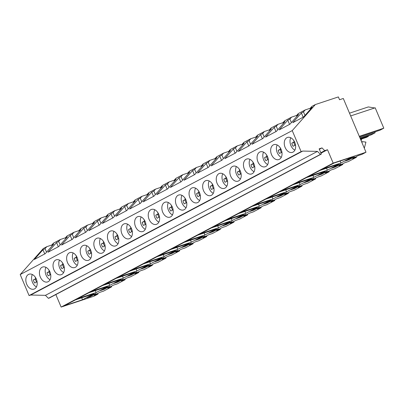 <?xml version="1.0" encoding="UTF-8"?>
<svg xmlns="http://www.w3.org/2000/svg" width="404" height="404" viewBox="0 0 404 404"><rect width="100%" height="100%" fill="white"/><g stroke="black" fill="none" stroke-linecap="round" stroke-linejoin="round"><path stroke-width="0.61" d="M366.004 152.227L343.299 98.48L339.547 99.727L338.36 96.925L315.352 104.555L292.233 130.603L301.106 151.611L302.763 151.066L317.473 151.389L320.443 154.363L321.347 154.065L319.145 148.854L322.003 147.904L324.745 150.652L327.518 149.732L333.174 163.115L366.004 152.227L362.029 154.333L358.272 155.575L352.652 158.55L356.409 157.308L348.43 161.529L344.673 162.777L339.052 165.751L342.804 164.504L334.825 168.726L331.073 169.973L325.447 172.947L329.204 171.7L321.225 175.927L317.468 177.169L311.848 180.144L315.605 178.901L307.626 183.123L303.869 184.37L298.248 187.345L302 186.098L294.021 190.319L290.269 191.567L284.643 194.541L288.4 193.294L280.421 197.521L276.664 198.763L271.044 201.737L274.796 200.495L266.822 204.717L263.065 205.964L257.439 208.939L261.196 207.691L253.217 211.913L249.46 213.161L243.839 216.135L247.596 214.888L239.617 219.114L235.86 220.357L230.24 223.331L233.992 222.089L226.013 226.311L222.261 227.558L216.635 230.532L220.392 229.285L212.413 233.507L208.656 234.754L203.035 237.729L206.792 236.486L198.813 240.708L195.056 241.951L189.431 244.93L193.188 243.683L185.209 247.904L181.452 249.152L175.831 252.126L179.588 250.879L171.609 255.101L167.852 256.348L162.231 259.323L165.983 258.08L158.004 262.302L154.252 263.544L148.627 266.524L152.384 265.276L144.405 269.498L140.648 270.746L135.027 273.72L138.784 272.473L130.805 276.695L127.048 277.942L121.422 280.916L125.179 279.674L117.2 283.896L113.443 285.138L107.823 288.118L111.58 286.87L107.575 288.991L103.601 291.092L99.844 292.339L94.223 295.314L97.975 294.067L93.97 296.188L61.14 307.075L55.853 294.566M292.233 130.603L20.2 274.563L29.073 295.571L30.729 295.021L45.44 295.349L48.414 298.324L49.313 298.026L321.347 154.065M301.106 151.611L29.073 295.571M36.34 279.119A7.863 5.409 71.7 0 1 33.997 289.128A7.863 5.409 71.7 0 1 26.704 284.214A7.863 5.409 71.7 0 1 29.048 274.205A7.863 5.409 71.7 0 1 36.34 279.119M117.948 235.926A7.863 5.409 71.7 0 1 115.605 245.94A7.863 5.409 71.7 0 1 108.312 241.026A7.863 5.409 71.7 0 1 110.656 231.017A7.863 5.409 71.7 0 1 117.948 235.926M158.752 214.332A7.863 5.409 71.7 0 1 156.409 224.346A7.863 5.409 71.7 0 1 149.116 219.433A7.863 5.409 71.7 0 1 151.46 209.423A7.863 5.409 71.7 0 1 158.752 214.332M131.547 228.73A7.863 5.409 71.7 0 1 129.204 238.739A7.863 5.409 71.7 0 1 121.917 233.83A7.863 5.409 71.7 0 1 124.26 223.821A7.863 5.409 71.7 0 1 131.547 228.73M94.713 248.223A7.863 5.409 71.7 0 1 97.056 238.214A7.863 5.409 71.7 0 1 104.348 243.127A7.863 5.409 71.7 0 1 102.005 253.136A7.863 5.409 71.7 0 1 94.713 248.223M81.108 255.424A7.863 5.409 71.7 0 1 83.451 245.415A7.863 5.409 71.7 0 1 90.743 250.323A7.863 5.409 71.7 0 1 88.4 260.333A7.863 5.409 71.7 0 1 81.108 255.424M77.144 257.52A7.863 5.409 71.7 0 1 74.801 267.534A7.863 5.409 71.7 0 1 67.508 262.62A7.863 5.409 71.7 0 1 69.852 252.611A7.863 5.409 71.7 0 1 77.144 257.52M145.152 221.533A7.863 5.409 71.7 0 1 142.809 231.542A7.863 5.409 71.7 0 1 135.517 226.629A7.863 5.409 71.7 0 1 137.86 216.62A7.863 5.409 71.7 0 1 145.152 221.533M226.76 178.346A7.863 5.409 71.7 0 1 224.417 188.355A7.863 5.409 71.7 0 1 217.125 183.441A7.863 5.409 71.7 0 1 219.468 173.432A7.863 5.409 71.7 0 1 226.76 178.346M244.329 169.049A7.863 5.409 71.7 0 1 246.672 159.035A7.863 5.409 71.7 0 1 253.964 163.948A7.863 5.409 71.7 0 1 251.621 173.957A7.863 5.409 71.7 0 1 244.329 169.049M271.533 154.651A7.863 5.409 71.7 0 1 273.877 144.642A7.863 5.409 71.7 0 1 281.169 149.551A7.863 5.409 71.7 0 1 278.826 159.565A7.863 5.409 71.7 0 1 271.533 154.651M267.564 156.752A7.863 5.409 71.7 0 1 265.221 166.761A7.863 5.409 71.7 0 1 257.934 161.847A7.863 5.409 71.7 0 1 260.277 151.838A7.863 5.409 71.7 0 1 267.564 156.752M240.365 171.144A7.863 5.409 71.7 0 1 238.022 181.159A7.863 5.409 71.7 0 1 230.729 176.245A7.863 5.409 71.7 0 1 233.073 166.236A7.863 5.409 71.7 0 1 240.365 171.144M203.525 190.643A7.863 5.409 71.7 0 1 205.868 180.633A7.863 5.409 71.7 0 1 213.161 185.542A7.863 5.409 71.7 0 1 210.817 195.551A7.863 5.409 71.7 0 1 203.525 190.643M189.925 197.839A7.863 5.409 71.7 0 1 192.269 187.83A7.863 5.409 71.7 0 1 199.556 192.738A7.863 5.409 71.7 0 1 197.213 202.752A7.863 5.409 71.7 0 1 189.925 197.839M185.956 199.94A7.863 5.409 71.7 0 1 183.613 209.949A7.863 5.409 71.7 0 1 176.321 205.035A7.863 5.409 71.7 0 1 178.664 195.026A7.863 5.409 71.7 0 1 185.956 199.94M172.357 207.136A7.863 5.409 71.7 0 1 170.013 217.145A7.863 5.409 71.7 0 1 162.721 212.236A7.863 5.409 71.7 0 1 165.064 202.227A7.863 5.409 71.7 0 1 172.357 207.136M63.544 264.721A7.863 5.409 71.7 0 1 61.201 274.73A7.863 5.409 71.7 0 1 53.909 269.816A7.863 5.409 71.7 0 1 56.252 259.807A7.863 5.409 71.7 0 1 63.544 264.721M49.939 271.917A7.863 5.409 71.7 0 1 47.596 281.926A7.863 5.409 71.7 0 1 40.304 277.018A7.863 5.409 71.7 0 1 42.647 267.009A7.863 5.409 71.7 0 1 49.939 271.917M285.133 147.455A7.863 5.409 71.7 0 1 287.476 137.441A7.863 5.409 71.7 0 1 294.769 142.354A7.863 5.409 71.7 0 1 292.425 152.364A7.863 5.409 71.7 0 1 285.133 147.455M302.763 151.066L30.729 295.021M317.473 151.389L45.44 295.349M320.443 154.363L48.414 298.324M322.003 147.904L319.342 149.313M324.745 150.652L320.791 152.747M327.518 149.732L320.978 153.192M333.174 163.115L61.14 307.075M340.951 162.989L352.197 157.04L333.85 163.125L322.604 169.074L340.951 162.989L340.128 161.039M123.326 278.159L134.572 272.205L116.221 278.29L104.979 284.244L123.326 278.159L122.503 276.21M177.679 250.404L174.068 251.601L168.448 254.576L172.053 253.379L177.679 250.404M184.229 242.304L172.988 248.253L191.334 242.168L202.581 236.219L184.229 242.304M187.668 244.405L182.047 247.379L185.658 246.182L191.279 243.208L187.668 244.405M240.062 217.392L245.688 214.413L242.077 215.61L236.456 218.589L240.062 217.392L239.819 216.807M252.237 206.313L240.996 212.262L259.343 206.176L270.589 200.227L252.237 206.313M267.266 202.995L272.892 200.02L269.281 201.217L263.655 204.192L267.266 202.995L267.019 202.414M254.596 205.065L272.942 198.98L284.189 193.031L265.842 199.111L254.596 205.065M304.464 182.598L308.07 181.401L313.696 178.427L310.085 179.623L304.464 182.598M279.442 191.915L268.195 197.869L286.547 191.784L297.788 185.83L279.442 191.915M331.664 168.2L335.275 167.004L340.9 164.029L337.289 165.226L331.664 168.2M327.351 170.19L338.597 164.236L320.246 170.321L308.999 176.275L327.351 170.19L326.528 168.241M327.296 171.225L323.685 172.422L318.064 175.402L321.675 174.205L327.296 171.225M117.65 282.174L123.27 279.194L119.665 280.396L114.039 283.371L117.65 282.174L117.402 281.588M348.879 159.807L354.5 156.833L350.889 158.03L345.269 161.004L348.879 159.807L348.632 159.221M141.243 268.973L144.854 267.776L150.475 264.802L146.864 265.999L141.243 268.973M129.825 271.094L118.579 277.043L136.926 270.958L148.172 265.009L129.825 271.094M131.249 274.973L136.875 271.998L133.264 273.195L127.644 276.169L131.249 274.973L131.007 274.392M286.492 192.819L282.881 194.016L277.26 196.995L280.871 195.799L286.492 192.819M232.138 220.574L243.385 214.625L225.038 220.705L213.792 226.659L232.138 220.574L231.315 218.625M259.287 207.217L255.676 208.413L250.056 211.388L253.667 210.191L259.287 207.217M245.738 213.378L256.984 207.424L238.638 213.509L227.391 219.463L245.738 213.378L244.915 211.428M186.587 241.057L204.934 234.971L216.18 229.018L197.834 235.103L186.587 241.057M218.483 228.81L214.872 230.007L209.252 232.982L212.863 231.785L218.483 228.81M218.539 227.77L229.785 221.821L211.433 227.906L200.187 233.855L218.539 227.77L217.716 225.821M222.851 225.786L226.462 224.589L232.083 221.614L228.477 222.811L222.851 225.786M170.629 249.5L159.383 255.449L177.735 249.364L188.976 243.415L170.629 249.5M195.647 240.183L199.258 238.986L204.884 236.007L201.273 237.204L195.647 240.183M145.783 262.651L164.13 256.565L175.376 250.611L157.03 256.697L145.783 262.651M158.454 260.58L164.075 257.601L160.469 258.797L154.843 261.777L158.454 260.58L158.206 259.994M143.425 263.898L132.179 269.847L150.53 263.761L161.777 257.813L143.425 263.898M311.393 178.634L293.041 184.719L281.8 190.668L300.147 184.583L311.393 178.634M300.091 185.623L296.486 186.82L290.86 189.794L294.471 188.597L300.091 185.623M295.4 183.472L313.746 177.386L324.993 171.437L306.646 177.518L295.4 183.472M77.775 298.637L96.122 292.552L107.368 286.603L89.021 292.688L77.775 298.637M109.671 286.396L106.06 287.592L100.439 290.567L104.05 289.37L109.671 286.396M109.726 285.355L120.968 279.406L102.621 285.492L91.375 291.441L109.726 285.355L108.903 283.406M93.768 293.799L75.417 299.884L64.17 305.838L82.522 299.753L93.768 293.799M90.445 296.566L96.071 293.592L92.46 294.789L86.835 297.763L90.445 296.566L90.198 295.986M111.58 286.87L111.322 286.264M97.975 294.067L97.723 293.461M356.409 157.308L356.151 156.702M342.804 164.504L342.552 163.898M329.204 171.7L328.947 171.094M315.605 178.901L315.347 178.295M302 186.098L301.748 185.492M288.4 193.294L288.143 192.688M274.796 200.495L274.543 199.889M261.196 207.691L260.939 207.085M247.596 214.888L247.339 214.282M233.992 222.089L233.739 221.483M220.392 229.285L220.135 228.679M206.792 236.486L206.535 235.875M193.188 243.683L192.93 243.077M179.588 250.879L179.331 250.273M165.983 258.08L165.731 257.469M152.384 265.276L152.126 264.671M138.784 272.473L138.527 271.867M125.179 279.674L124.922 279.063M65.392 237.82L60.403 239.476L53.439 243.157L51.697 245.122L53.798 244.011L45.187 253.712L34.35 259.449L42.955 249.748L45.056 248.637L46.551 252.172M78.992 230.623L74.003 232.275L67.039 235.961L65.297 237.926L67.397 236.815L58.792 246.511L47.95 252.248L56.56 242.552L58.661 241.441L60.156 244.976M92.592 223.427L87.607 225.078L80.643 228.765L78.901 230.729L81.002 229.613L72.392 239.314L61.549 245.051L70.16 235.35L72.26 234.239L73.755 237.779M106.196 216.226L101.207 217.882L94.243 221.564L92.501 223.528L94.602 222.417L85.991 232.118L75.154 237.855L83.764 228.154L85.865 227.043L87.355 230.578M119.796 209.03L114.807 210.681L107.843 214.367L106.1 216.332L108.201 215.221L99.596 224.917L88.754 230.654L97.364 220.958L99.465 219.847L100.96 223.382M133.401 201.828L128.411 203.485L121.447 207.171L119.705 209.136L121.806 208.02L113.196 217.721L102.358 223.457L110.964 213.756L113.064 212.645L114.559 216.185M147 194.632L142.011 196.288L135.047 199.97L133.305 201.934L135.406 200.823L126.795 210.524L115.958 216.261L124.568 206.56L126.669 205.449L128.164 208.984M160.6 187.436L155.616 189.087L148.652 192.774L146.91 194.738L149.01 193.627L140.4 203.323L129.558 209.06L138.168 199.364L140.269 198.248L141.764 201.788M174.205 180.234L169.215 181.891L162.251 185.577L160.509 187.542L162.61 186.426L154 196.127L143.162 201.864L151.768 192.163L153.874 191.052L155.363 194.592M187.804 173.038L182.815 174.695L175.851 178.376L174.109 180.341L176.21 179.23L167.604 188.931L156.762 194.667L165.372 184.966L167.473 183.855L168.968 187.39M201.409 165.842L196.42 167.493L189.456 171.18L187.714 173.144L189.814 172.033L181.204 181.729L170.362 187.466L178.972 177.77L181.073 176.654L182.568 180.194M215.009 158.641L210.019 160.297L203.055 163.984L201.313 165.948L203.414 164.832L194.804 174.533L183.966 180.27L192.577 170.569L194.678 169.458L196.172 172.998M228.608 151.444L223.624 153.101L216.66 156.782L214.913 158.747L217.019 157.636L208.408 167.337L197.566 173.074L206.176 163.373L208.277 162.262L209.772 165.797M242.213 144.248L237.224 145.9L230.26 149.586L228.518 151.55L230.618 150.439L222.008 160.136L211.171 165.872L219.776 156.176L221.877 155.06L223.372 158.6M255.813 137.047L250.823 138.703L243.859 142.39L242.117 144.354L244.218 143.238L235.613 152.939L224.77 158.676L233.381 148.975L235.482 147.864L236.976 151.404M269.412 129.851L264.428 131.507L257.464 135.189L255.722 137.153L257.823 136.042L249.212 145.743L238.37 151.48L246.98 141.779L249.081 140.668L250.576 144.203M283.017 122.654L278.028 124.306L271.064 127.992L269.322 129.957L271.422 128.846L262.812 138.542L251.975 144.279L260.585 134.583L262.686 133.466L264.181 137.007M296.617 115.453L291.627 117.109L284.669 120.796L282.921 122.755L285.022 121.644L276.417 131.345L265.574 137.082L274.185 127.381L276.286 126.27L277.78 129.81M310.221 108.257L305.232 109.913L298.268 113.595L296.526 115.559L298.627 114.448L290.016 124.149L279.179 129.886L287.784 120.185L289.885 119.074L291.38 122.609M315.352 104.555L311.868 106.398L310.126 108.363L312.226 107.252L303.621 116.948L292.779 122.685L301.389 112.989L303.49 111.873L304.985 115.413M51.788 245.021L46.798 246.672L43.319 248.516L20.2 274.563M305.232 109.913L303.49 111.873M291.627 117.109L289.885 119.074M278.028 124.306L276.286 126.27M264.428 131.507L262.686 133.466M250.823 138.703L249.081 140.668M237.224 145.9L235.482 147.864M223.624 153.101L221.877 155.06M210.019 160.297L208.277 162.262M196.42 167.493L194.678 169.458M182.815 174.695L181.073 176.654M169.215 181.891L167.473 183.855M155.616 189.087L153.874 191.052M142.011 196.288L140.269 198.248M128.411 203.485L126.669 205.449M114.807 210.681L113.064 212.645M101.207 217.882L99.465 219.847M87.607 225.078L85.865 227.043M74.003 232.275L72.26 234.239M60.403 239.476L58.661 241.441M46.798 246.672L45.056 248.637M374.796 131.926L375.149 132.764L371.049 134.936L360.216 138.527M359.565 136.976L379.997 130.204L383.8 128.189L359.287 136.32M375.149 132.764L359.919 137.82M383.8 128.189L375.19 107.802L350.672 115.933M349.505 113.171L368.322 106.934L374.68 107.969M361.979 142.703L362.262 141.637L365.923 142.102L364.317 148.233M310.126 108.363L310.484 109.211M301.389 112.989L303.162 117.19M360.56 139.335L366.398 137.4L368.392 136.345L368.408 135.815M361.196 139.127L361.55 139.966L360.959 140.279M362.262 141.637L361.666 141.95M42.955 249.748L44.733 253.954M51.697 245.122L52.055 245.975M82.522 299.753L81.699 297.804M296.526 115.559L296.884 116.413M287.784 120.185L289.562 124.387M368.392 136.345L360.413 138.991M360.913 140.178L361.55 139.966M335.275 167.004L335.027 166.423M282.921 122.755L283.285 123.609M274.185 127.381L275.962 131.588M321.675 174.205L321.427 173.619M313.746 177.386L312.923 175.437M269.322 129.957L269.68 130.805M260.585 134.583L262.358 138.784M308.07 181.401L307.828 180.82M300.147 184.583L299.324 182.633M255.722 137.153L256.08 138.006M246.98 141.779L248.758 145.98M294.471 188.597L294.223 188.017M286.547 191.784L285.724 189.835M242.117 144.354L242.476 145.203M233.381 148.975L235.153 153.182M280.871 195.799L280.623 195.213M272.942 198.98L272.119 197.031M228.518 151.55L228.876 152.399M219.776 156.176L221.554 160.378M259.343 206.176L258.52 204.227M214.913 158.747L215.276 159.6M206.176 163.373L207.954 167.574M253.667 210.191L253.419 209.61M201.313 165.948L201.672 166.796M192.577 170.569L194.349 174.775M187.714 173.144L188.072 173.993M178.972 177.77L180.75 181.972M226.462 224.589L226.215 224.008M174.109 180.341L174.467 181.194M165.372 184.966L167.145 189.168M212.863 231.785L212.615 231.204M204.934 234.971L204.111 233.022M160.509 187.542L160.868 188.39M151.768 192.163L153.545 196.369M199.258 238.986L199.01 238.4M191.334 242.168L190.511 240.218M146.91 194.738L147.268 195.587M138.168 199.364L139.946 203.566M185.658 246.182L185.411 245.602M177.735 249.364L176.912 247.415M133.305 201.934L133.663 202.788M124.568 206.56L126.341 210.762M172.053 253.379L171.811 252.798M164.13 256.565L163.307 254.616M119.705 209.136L120.064 209.984M110.964 213.756L112.741 217.963M150.53 263.761L149.707 261.812M106.1 216.332L106.464 217.18M97.364 220.958L99.142 225.159M144.854 267.776L144.607 267.196M136.926 270.958L136.103 269.008M92.501 223.528L92.859 224.382M83.764 228.154L85.537 232.356M78.901 230.729L79.26 231.578M70.16 235.35L71.937 239.557M65.297 237.926L65.655 238.774M56.56 242.552L58.333 246.753M104.05 289.37L103.803 288.789M96.122 292.552L95.299 290.607M290.774 137.769A7.863 5.409 -108.3 0 0 290.88 145.546A7.863 5.409 -108.3 0 0 294.875 150.137M295.526 144.996L293.127 146.268A5.535 3.808 -108.3 0 1 291.809 143.147L294.233 141.865L293.501 140.127M291.809 143.147L294.642 142.067M293.915 142.45A5.535 3.808 -108.3 0 0 295.026 145.263M294.233 141.865L294.506 141.774M277.174 144.965A7.863 5.409 -108.3 0 0 277.28 152.747A7.863 5.409 -108.3 0 0 281.275 157.333M281.921 152.197L279.528 153.464A5.535 3.808 -108.3 0 1 278.21 150.349L280.634 149.061L279.901 147.324M278.21 150.349L281.043 149.263M280.315 149.647A5.535 3.808 -108.3 0 0 281.421 152.459M280.634 149.061L280.901 148.975M263.57 152.162A7.863 5.409 -108.3 0 0 263.676 159.944A7.863 5.409 -108.3 0 0 267.67 164.534M268.322 159.393L265.923 160.661A5.535 3.808 -108.3 0 1 264.605 157.545L267.034 156.262L266.297 154.52M264.605 157.545L267.438 156.459M266.711 156.848A5.535 3.808 -108.3 0 0 267.822 159.656M267.034 156.262L267.302 156.171M249.97 159.363A7.863 5.409 -108.3 0 0 250.076 167.14A7.863 5.409 -108.3 0 0 254.071 171.73M254.722 166.589L252.323 167.862A5.535 3.808 -108.3 0 1 251.005 164.741L253.429 163.458L252.697 161.721M251.005 164.741L253.838 163.66M253.111 164.044A5.535 3.808 -108.3 0 0 254.222 166.857M253.429 163.458L253.702 163.368M236.365 166.559A7.863 5.409 -108.3 0 0 236.471 174.341A7.863 5.409 -108.3 0 0 240.471 178.927M241.117 173.791L238.719 175.058A5.535 3.808 -108.3 0 1 237.406 171.942L239.83 170.655L239.092 168.917M237.406 171.942L240.234 170.857M239.511 171.24A5.535 3.808 -108.3 0 0 240.617 174.053M239.83 170.655L240.097 170.569M222.766 173.755A7.863 5.409 -108.3 0 0 222.872 181.537A7.863 5.409 -108.3 0 0 226.866 186.128M227.518 180.987L225.119 182.254A5.535 3.808 -108.3 0 1 223.801 179.139L226.225 177.856L225.493 176.114M223.801 179.139L226.634 178.053M225.907 178.442A5.535 3.808 -108.3 0 0 227.018 181.25M226.225 177.856L226.498 177.765M209.166 180.957A7.863 5.409 -108.3 0 0 209.272 188.734A7.863 5.409 -108.3 0 0 213.267 193.324M213.913 188.183L211.519 189.456A5.535 3.808 -108.3 0 1 210.201 186.335L212.625 185.052L211.893 183.315M210.201 186.335L213.034 185.254M212.307 185.638A5.535 3.808 -108.3 0 0 213.413 188.451M212.625 185.052L212.893 184.961M195.561 188.153A7.863 5.409 -108.3 0 0 195.667 195.935A7.863 5.409 -108.3 0 0 199.662 200.52M200.313 195.385L197.915 196.652A5.535 3.808 -108.3 0 1 196.597 193.536L199.026 192.248L198.288 190.511M196.597 193.536L199.43 192.45M198.702 192.834A5.535 3.808 -108.3 0 0 199.813 195.647M199.026 192.248L199.293 192.163M181.962 195.349A7.863 5.409 -108.3 0 0 182.068 203.131A7.863 5.409 -108.3 0 0 186.062 207.722M186.714 202.581L184.315 203.848A5.535 3.808 -108.3 0 1 182.997 200.732L185.421 199.45L184.689 197.708M182.997 200.732L185.83 199.652M185.103 200.036A5.535 3.808 -108.3 0 0 186.214 202.848M185.421 199.45L185.694 199.359M168.357 202.55A7.863 5.409 -108.3 0 0 168.463 210.327A7.863 5.409 -108.3 0 0 172.463 214.918M173.109 209.777L170.715 211.05A5.535 3.808 -108.3 0 1 169.397 207.929L171.821 206.646L171.089 204.909M169.397 207.929L172.23 206.848M171.503 207.232A5.535 3.808 -108.3 0 0 172.609 210.045M171.821 206.646L172.089 206.555M154.757 209.747A7.863 5.409 -108.3 0 0 154.863 217.529A7.863 5.409 -108.3 0 0 158.858 222.114M159.509 216.978L157.111 218.246A5.535 3.808 -108.3 0 1 155.792 215.13L158.222 213.842L157.484 212.105M155.792 215.13L158.626 214.044M157.898 214.428A5.535 3.808 -108.3 0 0 159.009 217.241M158.222 213.842L158.489 213.756M141.158 216.943A7.863 5.409 -108.3 0 0 141.264 224.725A7.863 5.409 -108.3 0 0 145.258 229.315M145.905 224.175L143.511 225.442A5.535 3.808 -108.3 0 1 142.193 222.326L144.617 221.044L143.885 219.306M142.193 222.326L145.026 221.246M144.299 221.629A5.535 3.808 -108.3 0 0 145.405 224.442M144.617 221.044L144.89 220.953M127.553 224.144A7.863 5.409 -108.3 0 0 127.659 231.921A7.863 5.409 -108.3 0 0 131.659 236.512M132.305 231.371L129.906 232.643A5.535 3.808 -108.3 0 1 128.593 229.523L131.017 228.24L130.28 226.503M128.593 229.523L131.421 228.442M130.694 228.826A5.535 3.808 -108.3 0 0 131.805 231.638M131.017 228.24L131.285 228.149M113.953 231.341A7.863 5.409 -108.3 0 0 114.059 239.123A7.863 5.409 -108.3 0 0 118.054 243.708M118.705 238.572L116.307 239.84A5.535 3.808 -108.3 0 1 114.989 236.724L117.412 235.436L116.68 233.699M114.989 236.724L117.822 235.638M117.094 236.022A5.535 3.808 -108.3 0 0 118.205 238.835M117.412 235.436L117.685 235.35M100.354 238.537A7.863 5.409 -108.3 0 0 100.46 246.319A7.863 5.409 -108.3 0 0 104.454 250.909M105.101 245.768L102.707 247.036A5.535 3.808 -108.3 0 1 101.389 243.92L103.813 242.637L103.081 240.9M101.389 243.92L104.222 242.839M103.495 243.223A5.535 3.808 -108.3 0 0 104.601 246.036M103.813 242.637L104.081 242.546M86.749 245.738A7.863 5.409 -108.3 0 0 86.855 253.52A7.863 5.409 -108.3 0 0 90.85 258.106M91.501 252.97L89.102 254.237A5.535 3.808 -108.3 0 1 87.784 251.116L90.213 249.834L89.476 248.096M87.784 251.116L90.617 250.036M89.89 250.419A5.535 3.808 -108.3 0 0 91.001 253.232M90.213 249.834L90.481 249.743M73.149 252.934A7.863 5.409 -108.3 0 0 73.255 260.716A7.863 5.409 -108.3 0 0 77.25 265.302M77.896 260.166L75.503 261.433A5.535 3.808 -108.3 0 1 74.184 258.318L76.608 257.03L75.876 255.293M74.184 258.318L77.018 257.232M76.29 257.616A5.535 3.808 -108.3 0 0 77.401 260.429M76.608 257.03L76.881 256.944M59.545 260.131A7.863 5.409 -108.3 0 0 59.651 267.913A7.863 5.409 -108.3 0 0 63.65 272.503M64.297 267.362L61.898 268.63A5.535 3.808 -108.3 0 1 60.585 265.514L63.009 264.231L62.272 262.494M60.585 265.514L63.413 264.433M62.691 264.817A5.535 3.808 -108.3 0 0 63.797 267.63M63.009 264.231L63.276 264.14M45.945 267.332A7.863 5.409 -108.3 0 0 46.051 275.114A7.863 5.409 -108.3 0 0 50.045 279.699M50.697 274.563L48.298 275.831A5.535 3.808 -108.3 0 1 46.98 272.71L49.404 271.427L48.672 269.69M46.98 272.71L49.813 271.629M49.086 272.013A5.535 3.808 -108.3 0 0 50.197 274.826M49.404 271.427L49.677 271.337M32.345 274.528A7.863 5.409 -108.3 0 0 32.451 282.31A7.863 5.409 -108.3 0 0 36.446 286.896M37.092 281.76L34.699 283.027A5.535 3.808 -108.3 0 1 33.38 279.911L35.805 278.629L35.072 276.886M33.38 279.911L36.214 278.826M35.486 279.209A5.535 3.808 -108.3 0 0 36.592 282.022M35.805 278.629L36.072 278.538"/></g></svg>
